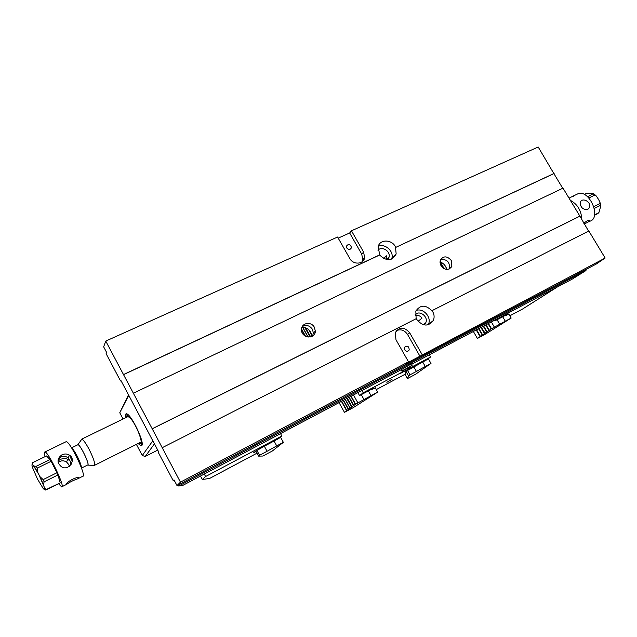 <?xml version="1.0" encoding="UTF-8"?>
<svg xmlns="http://www.w3.org/2000/svg" width="637" height="637" viewBox="0 0 637 637"><rect width="100%" height="100%" fill="white"/><g stroke="black" fill="none" stroke-linecap="round" stroke-linejoin="round"><path stroke-width="0.96" d="M58.174 462.422C60.969 460.408 63.78 460.288 66.59 462.064L68.78 464.556L69.385 466.3M70.619 465.106L70.174 461.092L67.705 459.205C63.987 457.931 60.754 458.584 57.991 461.188M50.005 459.556L46.477 455.949L32.758 462.621C31.906 463.76 32.017 464.596 33.1 465.121L33.992 466.021L36.166 466.316L50.005 459.556L51.103 461.307L37.257 468.091L37.734 472.343L38.833 474.517L39.908 476.603L43.141 479.605L56.98 472.742L57.927 474.971L44.112 481.835L43.467 484.757L44.614 488.292L46.453 489.399L59.966 482.973L46.31 489.813L45.561 490.004L43.22 488.531C44.558 489.964 44.797 489.224 43.929 486.31L38.833 474.517L33.1 465.121C31.802 463.8 31.611 464.62 32.519 467.574L37.551 479.183L43.22 488.531M87.436 465.106L87.755 465.114C90.072 464.835 80.389 444.602 77.945 444.642L77.515 444.929M81.512 468.068L87.595 465.026C90.335 465.392 80.119 444.053 77.881 444.745L77.674 444.849M81.138 440.095L81.791 439.172C83.399 439.801 85.876 443.256 89.22 449.515C93.631 458.465 95.343 463.768 94.364 465.448L93.934 465.424M51.103 461.307L56.98 472.742M57.927 474.971L60.141 482.551M58.493 483.714L61.654 486.883C65.77 487.878 48.07 451.06 44.869 451.991C44.16 452.063 44.256 453.592 45.155 456.594M78.797 478.26L82.706 476.293C87.229 477.057 69.736 440.557 66.121 441.696L65.778 441.863M69.393 455.105L72.276 461.252M49.065 449.961L61.375 443.997M78.948 478.092C79.45 475.521 66.853 481.222 66.375 484.287L66.774 484.303C69.584 482.185 73.207 480.362 77.65 478.833L78.948 478.092M61.948 454.818C56.964 458.481 56.749 462.422 61.295 466.642C68.493 471.794 76.894 459.388 69.306 455.049C66.981 453.735 64.528 453.655 61.948 454.818M58.031 460.025L61.2 456.944C63.716 455.837 66.041 456.196 68.167 458.011L70.174 461.092L71.081 464.492M597.474 213.785L594.496 215.282M594.56 214.988L598.891 212.599L600.747 206.157L600.349 205.417L594.321 208.418M593.827 206.579L599.966 203.537L599.847 201.841L598.191 198.903L596.224 195.925L594.831 195.065L588.875 197.98M587.672 196.801L593.318 193.632L586.478 193.29L584.177 194.404M576.796 194.325L577.91 193.791C589.066 188.878 601.806 217.607 590.069 221.166L588.588 221.915M570.346 200.321C577.648 204.294 581.477 210.847 581.844 219.972M584.169 223.826L586.988 222.711L589.735 220.72C589.161 219.598 587.203 220.466 583.85 223.308M569.032 198.139L574.463 195.432L573.077 196.467M587.346 209.677L588.588 208.657C593.182 203.721 583.651 196.952 580.641 201.499C579.917 206.707 582.146 209.43 587.346 209.677M580.49 205.218L580.864 206.07M139.121 443.002L140.642 443.503C143.771 443.129 135.968 423.852 130.163 417.705L127.44 415.73L126.492 417.346M126.715 417.235L127.376 416.128L130.259 418.031C136.135 424.25 143.827 443.742 140.236 443.177L139.344 442.89M142.059 444.013L140.578 443.527M126.962 415.865L127.48 414.392M128.762 395.314L119.764 412.76L123.06 419.011M136.398 444.363L142.274 455.527L152.808 440.812M119.764 412.76L128.499 394.813M154.433 443.878L145.236 456.45L157.721 450.104M145.236 456.45L142.274 455.527M125.409 417.872L125.935 413.907C130.179 411.383 146.932 446.648 141.032 445.661L138.046 443.543M140.172 443.535L141.717 444.164L140.642 443.503M127.527 414.384L126.715 416.184M554.126 173.415L395.72 247.403C392.384 239.13 379.421 238.859 378.067 247.116L379.819 254.832L123.49 374.556L105.758 341.074L337.578 237.028L349.753 258.447C353.169 265.096 363.751 264.443 364.627 257.595L363.592 252.061L351.457 230.801L538.193 146.996L553.895 173.622L395.72 247.403M180.454 482.145L408.5 361.808L406.382 363.385L605.15 258.041L588.843 230.992L432.093 310.617C434.283 313.945 434.681 317.274 433.271 320.594C428.247 326.829 422.761 326.478 416.829 319.559L416.351 318.611L162.212 447.7L180.454 482.145L177.006 485.569L173.965 479.82L173.2 480.609L174.315 480.489M408.5 361.808L395.983 339.784L395.211 332.737C399.359 326.606 404.177 326.614 409.655 332.769L422.124 354.618M411.693 364.149L572.137 279.157L585.984 270.542L178.686 486.007L182.676 485.466L401.135 369.747L402.401 371.976L363.217 392.798L361.935 390.505M402.019 371.307L408.572 367.836L412.258 365.144L411.494 363.807L401.135 369.747M173.2 480.609L158.398 452.596L158.788 452.111L120.823 380.305L120.528 380.95L121.293 381.197M386.659 259.577L386.325 255.771L383.673 258.55M395.76 255.095L394.47 255.708M388.506 258.511L387.2 259.124M605.15 258.041L596.343 263.981L177.006 485.569M562.726 188.273L553.895 173.622M563.004 188.138L579.861 216.102L152.187 428.757L133.372 393.228L563.004 188.138M588.572 231.135L579.861 216.102M105.758 341.074L103.656 346.847L106.594 352.396L106.108 353.67L120.528 380.95M351.457 230.801L349.665 232.975L338.199 238.127M451.37 260.581C447.262 255.883 443.591 255.684 440.358 259.992L440.915 265.677C444.937 270.319 448.583 270.582 451.856 266.457L451.37 260.581M314.391 327.322C311.27 321.048 301.086 322.903 301.484 329.727C301.237 338.303 315.331 339.68 315.323 331.129L314.391 327.322M123.49 374.556L133.372 393.228M152.187 428.757L162.212 447.7M439.952 261.847C443.535 263.192 445.804 265.717 446.768 269.427M312.042 336.384L310.816 332.395C308.77 329.042 305.84 327.259 302.026 327.036M418.079 321.327L422.052 318.07C420.157 315.809 417.888 314.901 415.244 315.347M585.984 270.542L585.491 269.722M178.137 484.972L178.686 486.007M349.665 232.975L361.736 254.139L363.592 252.061M346.695 247.928L346.353 246.28C348.503 243.509 350.231 243.939 351.52 247.57C350.366 249.911 348.765 250.03 346.695 247.928M361.935 261.903L362.764 259.649L361.736 254.139M377.972 250.23C381.897 245.635 390.911 251.368 389.016 257.244L387.591 259.705M378.282 246.328C384.971 243.119 394.152 251.312 391.835 258.415L391.604 259.124M379.819 254.832L379.644 255.015C386.54 261.488 392.05 261.138 396.158 253.972L395.537 247.594M419.95 356.218L407.553 334.473L409.655 332.769M404.63 349.777C406.295 351.704 407.831 351.767 409.217 349.944C408.914 346.058 407.322 345.19 404.423 347.356L404.63 349.777M396.365 330.651C400.784 328.851 404.511 330.125 407.553 334.473M424.051 324.918L425.691 322.887C428.805 316.987 419.632 309.725 415.205 314.59M428.16 324.838L428.311 324.528C432.053 317.6 423.478 307.687 416.144 310.45M432.093 310.617L431.894 310.776C425.627 304.566 420.269 304.693 415.826 311.151L416.128 318.723M312.52 336.113L313.388 333.143L312.464 329.361C309.662 325.459 306.27 324.52 302.272 326.542M440.565 259.538C447.118 259.06 450.033 262.11 449.308 268.695L449.125 269.061M579.622 216.293L152.1 428.884M379.644 255.015L123.419 374.707M509.831 315.793L522.77 308.913L557.208 287.064L499.894 317.433L495.212 320.698L507.187 314.415L505.077 315.88L508.836 314.097M494.861 320.093L495.212 320.698M256.034 451.474L253.733 452.7L255.214 451.466L262.954 446.975L278.823 438.463L281.841 436.019L205.608 476.516L202.311 479.494L209.565 478.459L256.966 453.194M200.472 476.038L202.311 479.494M205.608 476.516L204.278 474.024M281.841 436.019L280.535 433.63M480.903 327.49L484.454 333.605L482.623 334.871L478.944 328.525M484.454 333.605L485.107 333.207M485.123 333.239L481.285 327.283M478.562 328.732L482.265 335.11L482.91 334.72M444.26 268.774L440.31 261.974M473.371 331.479L477.408 338.446L480.091 336.607L476.237 329.958M443.543 268.376L439.944 262.173M482.265 335.11L480.441 336.36L476.611 329.759M446.314 267.922L444.722 265.175M483.268 326.232L486.668 332.084L484.813 333.358M485.657 324.974L488.905 330.547L487.034 331.837L483.658 326.033M488.061 323.692L491.151 329.003L489.264 330.3L486.047 324.766M508.74 313.937L511.161 318.062L505.284 321.191L502.712 316.788M477.408 338.446L485.076 334.353L511.161 318.062M505.284 321.191L491.525 328.748L488.46 323.485M494.232 326.885L491.358 321.948M497.083 319.774L499.567 324.042M278.401 446.195L272.405 450.956L262.922 456.036L258.55 456.116L255.851 451.131M279.858 445.048L278.425 446.234M281.323 443.893L279.882 445.096M264.339 446.242L267.07 451.283L259.57 455.288L256.982 450.526M259.57 455.288L258.55 456.116M280.495 437.109L283.361 442.357L281.347 443.941M283.361 442.357L276.729 445.908L274.085 441.059M267.07 451.283L276.729 445.908M412.258 365.144L401.891 371.084M404.081 369.484L403.317 368.138M429.354 354.793L430.612 356.991L426.424 360.001L405.817 371.403M405.984 371.697L405.172 374.19L376.252 389.605M402.401 371.976L400.49 373.378L408.604 369.062L410.547 367.653L410.037 366.761M408.054 368.106L408.604 369.062M430.612 356.991L410.547 367.653M363.217 392.798L359.539 395.561L357.906 392.647M392.113 379.166L386.842 382.335L392.113 379.166M375.297 387.901L371.793 389.462L373.425 388.244L359.539 395.561M346.831 398.507L351.608 407.067L352.508 406.533M351.608 407.067L350.183 408.118L345.286 399.327M310.697 336.909L305.617 327.784M310.139 337.029L304.828 327.498M308.204 337.077L302.623 327.068M311.573 334.122L309.741 330.826M307.99 337.045L302.424 327.052M311.915 335.444L308.778 329.807M345.127 399.407L350.055 408.245L348.614 409.304L343.566 400.243M350.055 408.245L350.772 407.815M343.263 400.402L348.335 409.511L349.044 409.081M349.06 409.105L348.614 409.304M339.059 402.624L344.466 412.354L346.632 410.761L341.408 401.382M304.972 335.898L301.484 329.632M348.335 409.511L346.902 410.562L341.711 401.222M305.545 336.24L301.516 329.003M348.925 397.4L353.543 405.681L352.07 406.764L347.324 398.244M350.844 396.381L355.311 404.384L353.83 405.474L349.235 397.241M375.161 387.67L377.669 392.137L371.029 395.688L368.361 390.935M344.466 412.354L353.169 407.688L377.669 392.137M371.029 395.688L355.597 404.169L351.162 396.214M352.524 406.565L352.07 406.764M350.78 407.839L350.183 408.118M357.731 402.6L353.479 394.988M361.283 394.701L363.862 399.319M424.123 368.21L415.69 374.182L407.513 378.569L405.068 374.245M426.145 366.793L424.146 368.25M428.183 365.359L426.161 366.824M413.779 366.793L416.415 371.419L410.021 374.835L407.529 370.455M405.92 371.323L408.524 375.902L407.513 378.569M410.021 374.835L408.524 375.902M428.279 358.671L430.994 363.432L428.207 365.391M430.994 363.432L425.261 366.498L422.721 362.039M416.415 371.419L425.261 366.498M36.166 466.316L37.257 468.091M43.141 479.605L44.112 481.835M46.453 489.399L46.31 489.813M71.694 448.042C72.96 448.926 74.76 451.577 77.101 455.996C79.975 461.745 81.417 465.695 81.425 467.829M71.065 456.649L72.148 459.014M597.41 213.817L598.446 213.037M600.349 205.417L599.966 203.537M594.831 195.065L593.413 193.998M575.012 208.052L577.186 211.659M67.705 459.205L66.598 462.064M39.948 476.667L43.459 484.733M33.992 466.021L37.71 472.288M44.614 488.292L45.561 490.004M94.523 465.328L141.056 442.038M81.647 439.164L128.435 416.399M77.881 444.745L71.559 447.835M66.121 441.696L60.619 444.363M50.442 449.292L44.869 451.991M66.264 484.566L61.948 486.732M87.755 465.114L94.364 465.448M77.945 444.642L81.791 439.172M71.185 456.809L72.108 458.823M69.314 455.049L68.167 458.011M70.412 461.889L71.448 463.887M78.598 477.734L78.845 478.22M68.685 458.544L69.744 460.591M595.579 195.288L593.549 193.759M600.707 205.568L600.158 202.781M574.566 195.408L577.91 193.791M588.58 208.673L587.195 209.748M589.743 220.713L589.472 220.275M127.949 416.168L127.376 416.128M140.984 442.07L140.236 443.177M127.44 415.73L127.846 414.623M127.416 414.416L125.935 413.907M141.557 444.172L141.032 445.661M362.764 259.649L364.627 257.595M351.52 247.57L349.992 249.362M389.016 257.244L386.755 259.593M396.158 253.972L391.835 258.415M409.217 349.944L407.505 351.266M425.691 322.887L423.366 324.751M433.271 320.594L428.311 324.528M313.388 333.143L315.323 331.129M449.308 268.695L451.856 266.457"/></g></svg>
